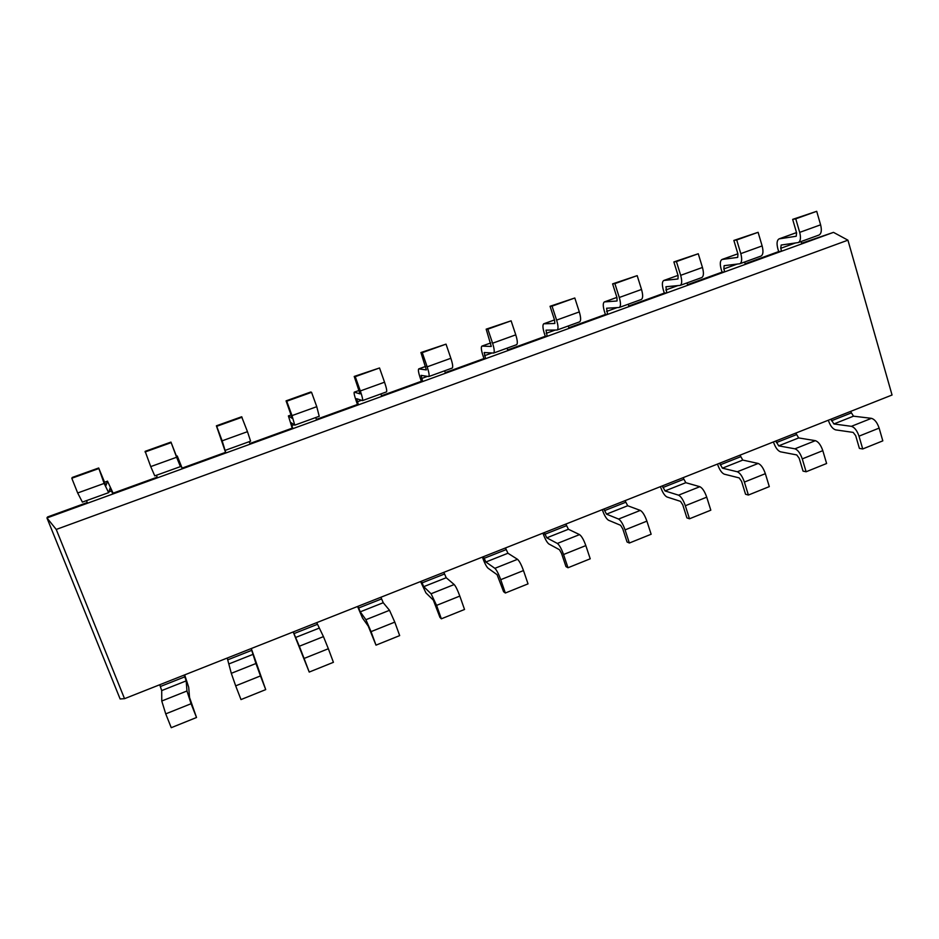 <?xml version="1.0" encoding="UTF-8"?>
<svg xmlns="http://www.w3.org/2000/svg" width="939" height="939" viewBox="0 0 939 939"><rect width="100%" height="100%" fill="white"/><g stroke="black" fill="none" stroke-linecap="round" stroke-linejoin="round"><path stroke-width="1.41" d="M892.05 395.014L124.535 698.675L56.234 529.443L847.929 240.173L892.05 395.014M124.535 698.675L120.122 698.968L46.95 517.941L833.492 232.367L801.613 243.26M56.234 529.443L46.95 517.941L47.549 516.966L87.245 502.553M847.929 240.173L833.492 232.367M850.57 411.423L853.481 416.177L871.439 418.336C874.655 419.264 877.226 422.515 879.139 428.102L858.997 436.166L862.718 448.959L859.396 448.408L855.687 435.673L853.164 432.398L835.616 429.874C832.647 428.935 830.229 425.766 828.386 420.379L828.339 420.226M871.439 418.336L851.391 426.329L833.879 423.959L830.992 419.17M184.197 675.082L186.192 680.881L186.967 690.987L161.766 701.022L161.708 690.588L159.747 684.754M795.814 433.09L798.666 437.926L815.369 440.673L794.922 448.819L778.689 445.849L775.86 440.99M251.159 648.579L255.948 663.509L231.299 673.322L227.226 658.051M740.002 455.169L742.784 460.087L758.184 463.455L737.315 471.765L722.408 468.174L719.65 463.22M316.725 622.639L323.45 636.619L299.33 646.232L293.285 631.912M683.099 477.693L685.81 482.693L699.837 486.695L678.557 495.17L665.023 490.933L662.347 485.897M380.929 597.239L383.229 602.721L389.509 610.303L365.905 619.705L360.247 611.841L357.982 606.312M625.057 500.651L627.698 505.745L640.304 510.405L618.578 519.056L606.5 514.149L603.894 509.02M443.83 572.356L446.225 577.731L454.183 584.539L431.071 593.753L423.712 586.664L421.353 581.241M565.865 524.068L568.412 529.256L579.539 534.608L557.367 543.446L546.791 537.836L544.268 532.613M505.464 547.965L507.94 553.247L517.518 559.315L494.876 568.33L485.874 562.003L483.432 556.686M87.515 503.21L86.505 500.675M82.491 502.072L108.642 492.646L110.192 487.916L112.856 494.008L113.103 493.163L157.189 477.165M801.108 241.534L801.789 243.87M745.132 263.765L778.677 251.582L781.588 251.206L780.743 248.307L781.166 245.032L798.256 242.567C800.568 241.241 801.049 237.849 799.699 232.367L820.604 224.82L816.707 211.31L792.657 219.374L796.589 232.849L796.237 236.194M154.806 475.85L180.429 466.613L179.83 462.716L182.248 468.819L182.131 468.115L225.548 452.352L225.888 452.974L222.156 440.825L247.473 431.682L241.64 416.775L216.393 425.813L225.548 452.352M157.447 477.822L156.473 475.298M744.615 262.016L745.32 264.375M687.536 284.67L722.056 272.134L724.732 271.852L723.84 268.93L724.122 265.678L739.803 263.765C741.892 262.521 742.221 259.141 740.801 253.624L762.128 245.924L758.102 232.309L733.864 240.431L737.937 254.011L737.725 257.333M249.222 441.67L250.161 444.159M686.996 282.909L687.735 285.28M628.79 305.997L664.307 293.097L666.725 292.909L665.951 286.735L680.153 285.397C682.007 284.235 682.184 280.867 680.669 275.327L702.454 267.462L698.264 253.753L673.862 261.934L678.087 275.608L678.017 278.918M249.915 443.513L292.193 428.161L292.874 428.654L290.855 422.515L294.764 425.156L292.006 415.613L316.76 406.681L311.56 392.326L310.762 392.009L286.066 400.859L292.24 418.336M315.727 417.55L316.631 420.026M628.226 304.224L628.989 306.619M568.846 327.746L605.397 314.483L607.556 314.389L606.594 308.227L619.259 307.476C620.867 306.396 620.879 303.062 619.282 297.487L641.525 289.458L637.182 275.643L612.604 283.871L616.982 297.651L617.064 300.938M316.396 419.381L357.454 404.474L358.452 404.838L356.656 398.699L362.477 400.601C363.006 399.885 362.29 396.669 360.318 390.953L384.544 382.208L379.532 367.971L354.214 376.445L360.024 393.84M380.847 393.934L381.715 396.387M568.271 325.974L569.046 328.38M507.67 349.954L545.289 336.291L547.179 336.315L546.017 330.152L557.085 330.023C558.447 329.026 558.282 325.727 556.604 320.105L579.304 311.912L574.809 297.992L550.054 306.278L554.585 320.176L554.832 323.439M381.492 395.753L421.365 381.281L422.667 381.527L421.095 375.365L428.736 376.574C429.557 375.753 429.029 372.513 427.163 366.832L450.861 358.275L446.025 344.144L420.907 352.548L426.353 369.86M444.617 370.811L445.45 373.252M507.072 348.158L507.882 350.587M445.239 372.619L483.961 358.557L485.569 358.686L484.207 352.524L493.585 353.052C494.689 352.148 494.348 348.862 492.576 343.216L515.769 334.847L511.109 320.821L486.167 329.166L491.273 346.409M862.718 448.959L882.813 440.861L879.139 428.102M165.733 713.875L171.25 727.69L196.521 717.502L191.087 703.722L165.733 713.875L161.766 701.022M851.391 426.329C854.537 427.28 857.072 430.567 858.997 436.166M184.678 674.883L188.704 687.242L189.549 697.524L196.521 717.502M186.967 690.987L191.087 703.722M815.369 440.673C818.385 441.694 820.862 445.027 822.81 450.661L802.27 458.889L806.12 471.765L803.045 471.108L799.195 458.291L796.753 454.934L780.485 451.812C777.703 450.767 775.379 447.527 773.501 442.105L773.443 441.94M806.12 471.765L826.613 463.502L822.81 450.661M235.677 685.857L240.994 699.578L265.714 689.613L260.467 675.927L235.677 685.857L231.299 673.322M794.922 448.819C797.857 449.887 800.31 453.244 802.27 458.889M251.288 648.532L265.714 689.613M255.948 663.509L260.467 675.927M758.184 463.455C760.977 464.582 763.372 467.998 765.355 473.679L744.392 482.071L748.395 495.041L745.554 494.254L741.575 481.355L739.216 477.916L724.274 474.172C721.704 473.021 719.462 469.711 717.549 464.242L717.49 464.077M748.395 495.041L769.299 486.613L765.355 473.679M293.191 631.947L309.224 672.066L333.415 662.312L328.357 648.732L304.095 658.45L309.224 672.066M299.33 646.232L304.095 658.45M737.315 471.765C740.038 472.939 742.397 476.378 744.392 482.071M323.45 636.619L328.357 648.732M699.837 486.695C702.407 487.94 704.708 491.426 706.727 497.165L685.341 505.734L689.484 518.786L686.902 517.882L682.77 504.889L680.517 501.367L666.96 496.977C664.601 495.722 662.453 492.329 660.493 486.813L660.446 486.648M689.484 518.786L710.811 510.182L706.727 497.165M357.559 606.488L362.536 618.085L368.252 626.125L375.999 645.152L399.674 635.609L394.791 622.123L371.046 631.63L375.999 645.152M365.905 619.705L371.046 631.63M678.557 495.17C681.033 496.461 683.299 499.982 685.341 505.734M389.509 610.303L394.791 622.123M640.304 510.405C642.64 511.767 644.835 515.347 646.901 521.133L625.069 529.878L629.365 543.024L627.052 541.991L622.78 528.903L620.62 525.3L608.495 520.229C606.371 518.868 604.305 515.405 602.322 509.83L602.263 509.666M629.365 543.024L651.138 534.244L646.901 521.133M420.602 581.546L425.919 592.873L433.337 600.127L439.922 617.357L441.353 618.813L464.535 609.47L459.817 596.077L436.576 605.385L441.353 618.813M431.071 593.753L436.576 605.385M618.578 519.056C620.832 520.464 622.991 524.068 625.069 529.878M454.183 584.539C455.755 586.288 457.633 590.126 459.817 596.077M579.539 534.608C581.628 536.099 583.729 539.749 585.83 545.594L563.553 554.515L567.989 567.755L565.971 566.593L561.534 553.411L559.48 549.726L548.857 543.963C546.968 542.472 545.007 538.927 542.977 533.305L542.918 533.152M567.989 567.755L590.22 558.799L585.83 545.594M482.376 557.097L482.435 557.261C484.512 562.931 486.367 566.569 488.01 568.165L497.071 574.668L503.597 591.711L505.335 593.014L528.035 583.87L523.481 570.572L500.733 579.68L505.335 593.014M494.876 568.33C496.614 569.985 498.562 573.776 500.733 579.68M557.367 543.446C559.362 544.972 561.428 548.658 563.553 554.515M517.518 559.315C519.349 560.923 521.345 564.679 523.481 570.572M82.409 502.154L77.667 492.975L104.147 483.421L98.689 467.986L72.28 477.446L71.798 478.244L77.667 492.975M798.256 242.567L818.996 235.043C821.39 233.694 821.93 230.29 820.604 224.82M105.919 485.663L107.516 481.214L104.358 482.353M105.966 485.651L98.689 467.986M108.642 492.646L104.147 483.421M107.516 481.214L113.103 493.163M778.677 251.582L777.832 248.694C776.494 243.436 776.917 240.161 779.1 238.87L795.979 236.288M816.707 211.31L795.756 218.822L799.699 232.367M795.756 218.822L792.657 219.374M154.782 475.909L150.733 466.601L176.614 457.258L170.968 442.093L145.146 451.342L150.733 466.601M739.803 263.765L760.977 256.089C763.149 254.809 763.536 251.429 762.128 245.924M182.131 468.115L177.271 456.002L177.8 459.711L170.968 442.093M180.429 466.613L176.614 457.258M722.056 272.134L721.175 269.235C719.767 263.929 720.049 260.678 722.021 259.469L737.491 257.427M758.102 232.309L736.704 239.973L740.801 253.624M736.704 239.973L733.864 240.431M242.074 417.221L216.698 426.318L222.156 440.825M680.153 285.397L701.762 277.568C703.698 276.371 703.933 273.003 702.454 267.462M250.584 441.119L247.473 431.682M664.307 293.097L663.392 290.174C661.913 284.846 662.042 281.606 663.791 280.479L677.805 278.989M698.264 253.753L676.432 261.582L680.669 275.327M676.432 261.582L673.862 261.934M292.193 428.161L288.39 415.918L292.193 418.348M311.56 392.326L286.735 401.223L292.006 415.613M286.735 401.223L286.066 400.859M619.259 307.476L641.314 299.482C643.015 298.367 643.086 295.022 641.525 289.458M319.201 416.235L316.76 406.681M605.397 314.483L604.458 311.537C602.897 306.173 602.873 302.968 604.387 301.912L616.876 301.008M637.182 275.643L614.892 283.625L619.282 297.487M614.892 283.625L612.604 283.871M357.454 404.474L356.374 401.434C354.473 395.953 353.768 392.854 354.249 392.15L359.954 393.864M379.532 367.971L355.247 376.668L360.318 390.953M355.247 376.668L354.214 376.445M557.085 330.023L579.609 321.854C581.053 320.833 580.959 317.511 579.304 311.912M386.34 391.892L386.481 391.892C387.114 391.14 386.469 387.913 384.544 382.208M545.289 336.291L544.315 333.322C542.683 327.934 542.496 324.753 543.775 323.779L554.667 323.497M574.809 297.992L552.05 306.149L556.604 320.105M552.05 306.149L550.054 306.278M421.365 381.281L420.32 378.264C418.512 372.806 417.984 369.684 418.747 368.886L426.247 369.907M446.025 344.144L422.268 352.653L427.163 366.832M422.268 352.653L420.907 352.548M516.356 344.742L516.591 344.707C517.788 343.768 517.506 340.481 515.769 334.847M452.035 368.065L452.234 368.053C453.15 367.196 452.692 363.945 450.861 358.275M483.961 358.557L482.951 355.564C481.226 350.141 480.885 346.984 481.907 346.104L491.144 346.456M511.109 320.821L487.846 329.155L492.576 343.216M487.846 329.155L486.167 329.166M98.349 468.725L71.798 478.244M171.027 442.68L145.064 451.988M831.461 420.789L851.039 413.031M160.44 686.479L184.877 676.808M776.342 442.609L796.295 434.71M227.884 659.777L251.816 650.304M720.166 464.852L740.507 456.8M293.93 633.625L317.359 624.353M662.864 487.541L683.615 479.324M358.604 608.014L381.551 598.929M604.434 510.675L625.597 502.306M421.951 582.931L444.429 574.034M544.831 534.279L566.417 525.734M484.008 558.365L506.039 549.644M111.624 490.874L108.924 491.848M795.286 243.037L780.743 248.307M181.051 465.709L180.335 465.967M737.08 264.129L723.84 268.93M677.688 285.667L665.81 289.963M294.095 424.721L291.747 425.578M617.064 307.64L606.606 311.431M361.468 400.296L357.36 401.786M555.16 330.082L546.205 333.333M427.421 376.398L421.623 378.499M491.966 352.994L484.547 355.681M833.879 423.959L853.481 416.177M161.708 690.588L186.192 680.881M778.689 445.849L798.666 437.926M229.292 663.779L253.26 654.272M722.408 468.174L742.784 460.087M295.456 637.534L318.931 628.226M665.023 490.933L685.81 482.693M360.247 611.841L383.229 602.721M606.5 514.149L627.698 505.745M423.712 586.664L446.225 577.731M546.791 537.836L568.412 529.256M485.874 562.003L507.94 553.247M779.464 238.788L796.518 232.626M176.438 456.354L177.271 456.049M722.349 259.387L737.878 253.788L722.021 259.469M664.096 280.409L678.017 275.385L663.791 280.479M288.461 415.93L291.219 414.944L288.39 415.918M604.657 301.853L616.911 297.428M354.367 392.15L359.191 390.413L354.249 392.15M543.998 323.732L554.515 319.941M418.9 368.874L425.696 366.421M482.094 346.068L490.792 342.935L481.907 346.104M107.574 481.155L104.346 482.317M779.1 238.87L796.507 232.59M176.415 456.307L177.271 456.002M225.548 450.251L250.631 441.154M294.764 425.156L319.295 416.259M604.387 301.912L616.9 297.393M362.477 400.601L386.481 391.892M543.775 323.779L554.503 319.906M428.736 376.574L452.234 368.053M418.747 368.886L425.684 366.386M493.585 353.052L516.591 344.707"/></g></svg>

